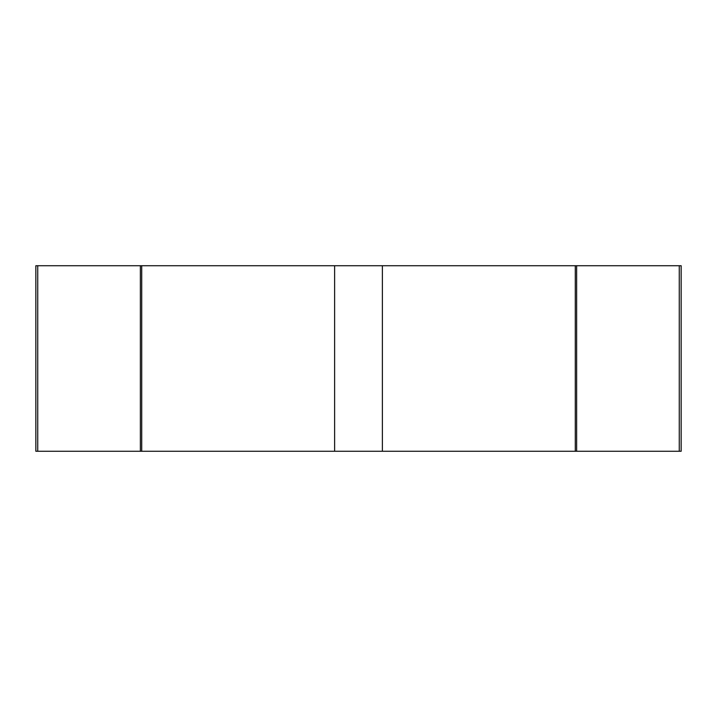 <?xml version="1.0" encoding="UTF-8"?>
<svg xmlns="http://www.w3.org/2000/svg" width="717" height="717" viewBox="0 0 717 717"><rect width="100%" height="100%" fill="white"/><g stroke="black" fill="none" stroke-linecap="round" stroke-linejoin="round"><path stroke-width="1.08" d="M37.732 265.729L37.732 451.271L140.371 451.271L35.85 451.271L35.85 265.729L681.15 265.729L681.15 451.271L576.629 451.271L679.268 451.271L679.268 265.729M140.371 451.271L334.615 451.271L140.371 451.271L140.371 265.729M334.615 451.271L575.276 451.271L334.615 451.271L334.615 265.729M575.276 451.271L576.629 451.271L575.276 451.271L575.276 265.729M576.629 451.271L576.629 265.729M382.385 451.271L382.385 265.729M141.724 451.271L141.724 265.729"/></g></svg>
